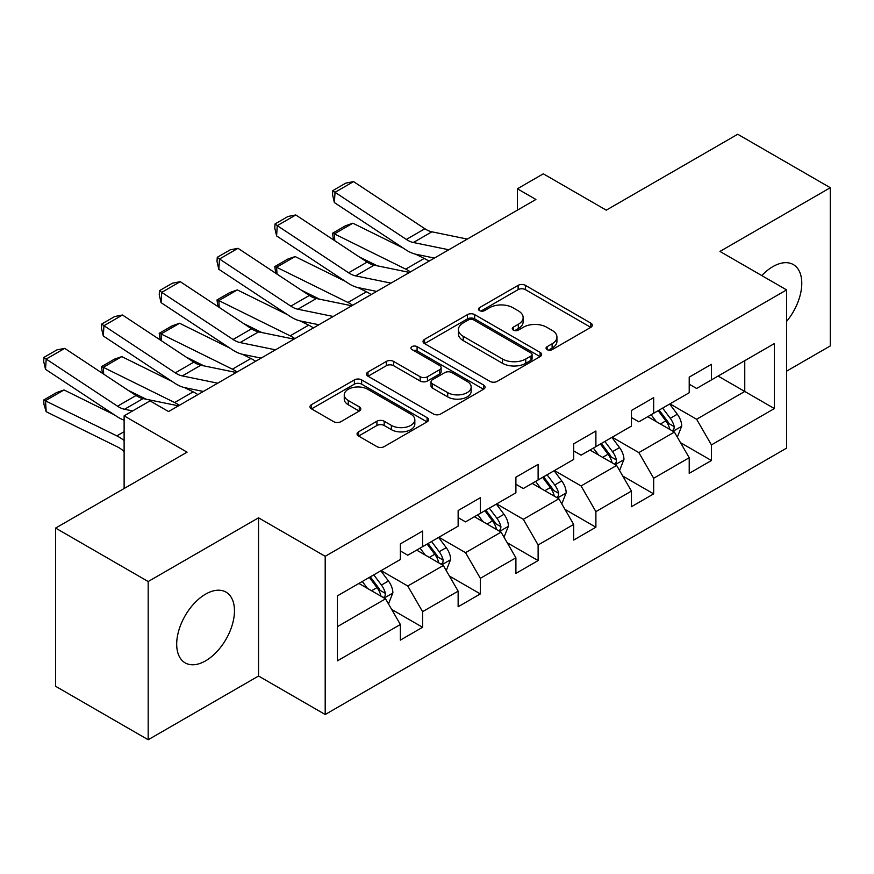 <?xml version="1.0" encoding="UTF-8"?>
<svg xmlns="http://www.w3.org/2000/svg" width="874" height="874" viewBox="0 0 874 874"><rect width="100%" height="100%" fill="white"/><g stroke="black" fill="none" stroke-linecap="round" stroke-linejoin="round"><path stroke-width="1.31" d="M547.113 349.622A3.594 2.076 0 0 0 552.204 349.622L590.824 327.324A5.146 2.972 0 0 0 592.332 325.226A5.146 2.972 0 0 0 590.824 323.129L525.394 285.35A5.146 2.972 0 0 0 518.129 285.35L479.509 307.648A3.594 2.076 0 0 0 478.449 309.112A3.594 2.076 0 0 0 479.509 310.587A3.594 2.076 0 0 0 484.6 310.587L489.593 307.703A16.453 9.494 0 0 1 512.852 307.703L518.315 310.849A16.453 9.494 0 0 1 523.133 317.557A16.453 9.494 0 0 1 518.315 324.276L513.311 327.16A3.594 2.076 0 0 0 512.262 328.635A3.594 2.076 0 0 0 513.311 330.099A3.594 2.076 0 0 0 518.402 330.099L523.395 327.215A16.453 9.494 0 0 1 546.665 327.215L552.117 330.361A16.453 9.494 0 0 1 556.935 337.08A16.453 9.494 0 0 1 552.117 343.799L547.113 346.683A3.594 2.076 0 0 0 546.064 348.147A3.594 2.076 0 0 0 547.113 349.622L547.113 346.683M205.587 660.842A40.849 23.587 120 0 0 232.266 624.855A40.849 23.587 120 0 0 226.005 592.113A40.849 23.587 120 0 0 205.587 594.145A40.849 23.587 120 0 0 178.897 630.132A40.849 23.587 120 0 0 185.157 662.874A40.849 23.587 120 0 0 205.587 660.842M786.6 321.403A40.849 23.587 120 0 0 793.33 264.582A40.849 23.587 120 0 0 772.9 266.603A40.849 23.587 120 0 0 761.789 275.583M358.558 431.832A5.146 2.972 0 0 0 357.051 433.93A5.146 2.972 0 0 0 358.558 436.028L376.913 446.625A5.146 2.972 0 0 0 384.189 446.625L427.08 421.858A5.146 2.972 0 0 0 428.577 419.76A5.146 2.972 0 0 0 427.08 417.663L361.65 379.895A5.146 2.972 0 0 0 354.374 379.895L311.483 404.651A5.146 2.972 0 0 0 309.986 406.749A5.146 2.972 0 0 0 311.483 408.846L333.66 421.65A5.146 2.972 0 0 0 340.926 421.65L359.28 411.053A5.146 2.972 0 0 0 360.787 408.956A5.146 2.972 0 0 0 359.28 406.858L348.289 400.511A13.755 7.942 0 0 1 344.258 394.895A13.755 7.942 0 0 1 352.746 387.564A13.755 7.942 0 0 1 367.736 389.28L410.813 414.145A13.755 7.942 0 0 1 414.833 419.76A13.755 7.942 0 0 1 406.344 427.102A13.755 7.942 0 0 1 391.366 425.376L384.189 421.235A5.146 2.972 0 0 0 376.913 421.235L358.558 431.832L358.558 436.028M786.6 371.155L830.3 345.918L830.3 187.713L737.722 134.257L606.261 210.164L543.311 173.817L517.386 188.784L535.904 199.469L168.551 411.556L150.033 400.871L124.119 415.838L124.119 488.522M148.187 581.527L148.187 739.743L258.54 676.028L258.54 517.812L148.187 581.527L55.608 528.082L187.069 452.175L124.119 415.838M258.54 517.812L325.194 556.301L786.6 289.906L786.6 448.122L325.194 714.506L325.194 556.301M830.3 187.713L719.947 251.428L786.6 289.906M489.953 381.359A5.146 2.972 0 0 0 497.23 381.359L540.121 356.592A5.146 2.972 0 0 0 541.629 354.494A5.146 2.972 0 0 0 540.121 352.397L474.691 314.629A5.146 2.972 0 0 0 467.426 314.629L424.535 339.385A5.146 2.972 0 0 0 423.027 341.483A5.146 2.972 0 0 0 424.535 343.58L489.953 381.359M413.424 350.398A3.594 2.076 0 0 1 417.084 350.9L417.084 346.628L483.595 385.03A5.146 2.972 0 0 1 485.103 387.127A5.146 2.972 0 0 1 483.595 389.225L440.704 413.992A5.146 2.972 0 0 1 433.438 413.992L368.009 376.213L368.009 372.018A5.146 2.972 0 0 0 366.501 374.116A5.146 2.972 0 0 0 368.009 376.213M368.009 372.018L386.363 361.421A5.146 2.972 0 0 1 393.639 361.421L420.165 376.738A5.146 2.972 0 0 0 427.441 376.738L439.611 369.713A5.146 2.972 0 0 0 441.119 367.615A5.146 2.972 0 0 0 439.611 365.518L411.993 349.567A3.594 2.076 0 0 1 410.933 348.092A3.594 2.076 0 0 1 413.162 346.18A3.594 2.076 0 0 1 417.084 346.628M148.187 739.743L55.608 686.287L55.608 528.082M391.661 609.429L422.59 627.281L422.59 611.669L458.14 591.152L458.14 606.753L480.35 593.927L480.35 578.326L515.9 557.798L515.9 573.399L538.122 560.573L538.122 544.972L573.672 524.444L573.672 540.056L595.893 527.219L595.893 511.618L631.443 491.09L631.443 506.702L653.665 493.876L653.665 478.264L689.215 457.736L689.215 473.347L711.425 460.522L711.425 444.91L774.386 408.562L774.386 343.569L744.757 360.678L744.757 391.465L774.386 408.562M422.59 627.281L400.368 640.107L400.368 624.506L337.419 660.842L337.419 595.85L400.368 559.502L400.368 543.901L422.59 531.075L422.59 546.676L458.14 526.148L458.14 510.547L480.35 497.721L480.35 513.322L515.9 492.805L515.9 477.193L538.122 464.367L538.122 479.968L573.672 459.451L573.672 443.839L595.893 431.013L595.893 446.625L631.443 426.097L631.443 410.485L653.665 397.659L653.665 413.271L689.215 392.743L689.215 377.131L711.425 364.305L711.425 379.917L774.386 343.569M416.658 550.096L443.326 565.489L407.776 586.017L381.108 570.624M400.368 550.959L407.776 555.23L422.59 546.676M407.776 586.017L422.59 611.669M443.326 565.489L458.14 591.152M474.429 516.742L501.097 532.135L465.547 552.663L438.879 537.27M458.14 517.605L465.547 521.876L480.35 513.322M465.547 552.663L480.35 578.326M501.097 532.135L515.9 557.798M532.2 483.398L558.857 498.792L523.308 519.309L496.651 503.916M515.9 484.251L523.308 488.522L538.122 479.968M523.308 519.309L538.122 544.972M558.857 498.792L573.672 524.444M589.972 450.044L616.629 465.438L581.079 485.955L554.422 470.562M573.672 450.897L581.079 455.168L595.893 446.625M581.079 485.955L595.893 511.618M616.629 465.438L631.443 491.09M647.732 416.69L674.4 432.084L638.85 452.612L612.182 437.219M631.443 417.543L638.85 421.825L653.665 413.271M638.85 452.612L653.665 478.264M674.4 432.084L689.215 457.736M718.1 376.071L744.757 391.465L696.622 419.258L669.954 403.864M689.215 384.189L696.622 388.471L711.425 379.917M696.622 419.258L711.425 444.91M258.54 676.028L325.194 714.506M517.386 188.784L517.386 210.164M337.419 626.636L385.554 598.843L358.897 583.45M385.554 598.843L400.368 624.506M680.507 442.67L711.425 460.522M622.736 476.024L653.665 493.876M564.975 509.367L595.893 527.219M507.204 542.721L538.122 560.573M449.433 576.075L480.35 593.927M548.555 350.124L552.117 348.071A16.453 9.494 0 0 0 556.935 341.352L556.935 337.08M523.133 317.557L523.133 321.84A16.453 9.494 0 0 1 518.315 328.558L514.753 330.612M590.758 327.357L525.394 289.622A5.146 2.972 0 0 0 518.129 289.622L480.94 311.089M540.056 356.636L474.691 318.901A5.146 2.972 0 0 0 467.426 318.901L424.6 343.624M531.031 355.969A3.594 2.076 0 0 0 532.08 354.494A3.594 2.076 0 0 0 531.031 353.03L473.599 319.873A3.594 2.076 0 0 0 468.508 319.873L463.242 322.91A16.453 9.494 0 0 0 458.424 329.629A16.453 9.494 0 0 0 463.242 336.348L502.495 359.006A16.453 9.494 0 0 0 525.766 359.006L531.031 355.969L531.031 360.241A3.594 2.076 0 0 0 532.08 358.777L532.08 354.494M458.424 329.629L458.424 333.901A16.453 9.494 0 0 0 463.242 340.62L463.242 336.348M531.031 360.241L525.766 363.289A16.453 9.494 0 0 1 502.495 363.289L463.242 340.62M368.074 376.257L386.363 365.703L386.363 361.421M441.119 367.615L441.119 371.887A5.146 2.972 0 0 1 439.611 373.985L427.441 381.02A5.146 2.972 0 0 1 420.165 381.02L393.639 365.703A5.146 2.972 0 0 0 386.363 365.703M417.084 350.9L483.53 389.269M447.707 392.634A13.755 7.942 0 0 0 462.685 394.36A13.755 7.942 0 0 0 471.173 387.029A13.755 7.942 0 0 0 467.153 381.414L451.978 372.652A5.146 2.972 0 0 0 444.702 372.652L432.532 379.677A5.146 2.972 0 0 0 431.024 381.774A5.146 2.972 0 0 0 432.532 383.872L447.707 392.634L447.707 396.916A13.755 7.942 0 0 0 462.685 398.631A13.755 7.942 0 0 0 471.173 391.301L471.173 387.029M431.024 381.774L431.024 386.057A5.146 2.972 0 0 0 432.532 388.154L432.532 383.872M447.707 396.916L432.532 388.154M414.833 419.76L414.833 424.043A13.755 7.942 0 0 1 406.344 431.374A13.755 7.942 0 0 1 391.366 429.647L384.189 425.507A5.146 2.972 0 0 0 376.913 425.507L358.624 436.06M344.258 394.895L344.258 399.167A13.755 7.942 0 0 0 348.289 404.782L348.289 400.511M359.214 411.097L348.289 404.782M427.004 421.902L361.65 384.167A5.146 2.972 0 0 0 354.374 384.167L311.559 408.89M677.328 437.153L681.731 426.053A13.875 8.008 -120 0 0 677.306 414.232L669.659 404.028M333.486 239.88L332.546 233.238L345.503 225.754L352.877 223.209L403.154 248.03M415.642 254.203L424.218 258.431A39.275 22.68 60 0 1 428.937 261.228M656.33 421.65L651.141 414.724M352.877 223.209L334.371 233.893L405.7 269.126A39.275 22.68 60 0 1 410.419 271.923M332.546 233.238L334.371 233.893L334.775 240.732M377.328 265.827L359.247 256.901M672.248 430.838L673.93 429.068L674.236 426.643A13.875 8.008 -120 0 0 670.26 418.296L662.623 408.092M659.149 410.103L667.627 421.421A7.068 4.086 60 0 1 668.905 423.573L674.236 426.643M658.177 410.66L665.824 420.864A13.875 8.008 60 0 1 669.79 429.21M448.777 249.767L413.38 242.513A26.187 15.12 60 0 1 406.366 239.432L335.037 192.302L334.371 202.571L405.7 249.713A39.275 22.68 -120 0 0 416.221 254.323L434.422 258.059M467.295 239.083L431.898 231.818A26.187 15.12 60 0 1 424.884 228.748L353.555 181.606L335.037 192.302L332.808 190.608L345.776 183.125L353.555 181.606M334.371 202.571L332.546 194.716L332.808 190.608M619.557 470.507L623.96 459.407A13.875 8.008 -120 0 0 619.535 447.586L611.887 437.382M275.714 273.234L274.775 266.592L287.732 259.108L295.117 256.563L345.394 281.384M357.87 287.546L366.446 291.785A39.275 22.68 60 0 1 371.166 294.582M598.57 455.004L593.37 448.078M295.117 256.563L276.599 267.247L347.928 302.47A39.275 22.68 60 0 1 352.648 305.266M274.775 266.592L276.599 267.247L277.014 274.086M319.556 299.181L301.486 290.255M614.488 464.192L616.17 462.422L616.465 459.997A13.875 8.008 -120 0 0 612.499 451.65L604.852 441.446M601.378 443.457L609.855 454.775A7.068 4.086 60 0 1 611.144 456.916L616.465 459.997M600.405 444.014L608.053 454.218A13.875 8.008 60 0 1 612.029 462.565M561.785 503.85L566.188 492.761A13.875 8.008 -120 0 0 561.764 480.94L554.116 470.736M217.954 306.588L217.003 299.946L229.971 292.462L237.346 289.917L287.622 314.738M300.099 320.9L308.675 325.139A39.275 22.68 60 0 1 313.395 327.936M540.798 488.358L535.609 481.432M237.346 289.917L218.828 300.601L290.157 335.824A39.275 22.68 60 0 1 294.877 338.62M217.003 299.946L218.828 300.601L219.243 307.44M261.796 332.535L243.715 323.609M556.716 497.546L558.399 495.766L558.704 493.351A13.875 8.008 -120 0 0 554.728 485.004L547.08 474.801M543.606 476.811L552.084 488.129A7.068 4.086 60 0 1 553.373 490.27L558.704 493.351M542.645 477.368L550.281 487.572A13.875 8.008 60 0 1 554.258 495.919M391.006 283.121L355.609 275.867A26.187 15.12 60 0 1 348.595 272.786L277.266 225.645L276.599 235.925L347.928 283.067A39.275 22.68 -120 0 0 358.449 287.677L376.65 291.413M409.524 272.437L374.127 265.172A26.187 15.12 60 0 1 367.113 262.102L295.783 214.96L277.266 225.645L275.037 223.952L288.005 216.468L295.783 214.96M276.599 235.925L274.775 228.07L275.037 223.952M333.234 316.475L297.848 309.221A26.187 15.12 60 0 1 290.823 306.14L219.494 258.999L218.828 269.279L290.157 316.421A39.275 22.68 -120 0 0 300.689 321.031L318.89 324.767M351.752 305.791L316.355 298.526A26.187 15.12 60 0 1 309.341 295.456L238.012 248.314L219.494 258.999L217.276 257.306L230.233 249.822L238.012 248.314M218.828 269.279L217.003 261.413L217.276 257.306M504.014 537.204L508.428 526.115A13.875 8.008 -120 0 0 503.992 514.294L496.356 504.09M160.182 339.931L159.232 333.289L172.2 325.816L179.574 323.26L229.851 348.092M242.338 354.254L250.904 358.493A39.275 22.68 60 0 1 255.623 361.29M483.027 521.712L477.838 514.775M179.574 323.26L161.056 333.955L232.397 369.178A39.275 22.68 60 0 1 237.116 371.974M159.232 333.289L161.056 333.955L161.472 340.794M204.024 365.889L185.944 356.963M498.945 530.9L500.627 529.12L500.933 526.705A13.875 8.008 -120 0 0 496.956 518.358L489.32 508.155M485.835 510.154L494.323 521.483A7.068 4.086 60 0 1 495.602 523.624L500.933 526.705M484.873 510.722L492.521 520.915A13.875 8.008 60 0 1 496.487 529.273M446.253 570.558L450.656 559.458A13.875 8.008 -120 0 0 446.232 547.648L438.584 537.444M102.411 373.285L101.471 366.643L114.428 359.159L121.803 356.614L172.08 381.446M184.567 387.608L193.143 391.847A39.275 22.68 60 0 1 197.863 394.633M425.256 555.066L420.066 548.129M121.803 356.614L103.296 367.309L174.625 402.532A39.275 22.68 60 0 1 179.345 405.328M101.471 366.643L103.296 367.309L103.7 374.138M146.253 399.243L128.172 390.317M441.173 564.254L442.856 562.474L443.162 560.059A13.875 8.008 -120 0 0 439.196 551.712L431.548 541.509M428.074 543.508L436.552 554.826A7.068 4.086 60 0 1 437.83 556.978L443.162 560.059M427.102 544.065L434.749 554.269A13.875 8.008 60 0 1 438.715 562.616M388.482 603.912L392.885 592.812A13.875 8.008 -120 0 0 388.46 581.002L380.813 570.798M64.042 389.968L45.524 400.663L46.191 411.709L43.962 404.422L43.7 399.997L56.657 392.513L64.042 389.968L114.319 414.8M367.495 588.41L362.295 581.483M43.7 399.997L116.854 435.886A39.275 22.68 60 0 1 124.119 440.572M124.119 451.563A26.187 15.12 -120 0 0 117.52 446.931L46.191 411.709M383.413 597.608L385.095 595.828L385.39 593.402A13.875 8.008 -120 0 0 381.425 585.056L373.777 574.852M370.303 576.862L378.781 588.18A7.068 4.086 60 0 1 380.07 590.332L385.39 593.402M369.331 577.419L376.978 587.623A13.875 8.008 60 0 1 380.955 595.97M275.474 349.829L240.077 342.564A26.187 15.12 60 0 1 233.063 339.494L161.734 292.353L161.056 302.633L232.397 349.775A39.275 22.68 -120 0 0 242.917 354.385L261.118 358.122M293.981 339.134L258.595 331.88A26.187 15.12 60 0 1 251.57 328.799L180.241 281.668L161.734 292.353L159.505 290.66L172.462 283.176L180.241 281.668M161.056 302.633L159.232 294.767L159.505 290.66M217.702 383.183L182.305 375.918A26.187 15.12 60 0 1 175.292 372.848L103.962 325.707L103.296 335.987L174.625 383.118A39.275 22.68 -120 0 0 185.146 387.739L203.347 391.465M236.22 372.488L200.823 365.234A26.187 15.12 60 0 1 193.81 362.153L122.48 315.011L103.962 325.707L101.734 324.014L114.702 316.53L122.48 315.011M103.296 335.987L101.471 328.121L101.734 324.014M132.608 410.933L124.534 409.272A26.187 15.12 60 0 1 117.52 406.202L46.191 359.061L45.524 369.331L116.854 416.472A39.275 22.68 -120 0 0 124.119 420.176M178.449 405.842L143.052 398.588A26.187 15.12 60 0 1 136.038 395.507L64.709 348.365L46.191 359.061L43.962 357.368L56.93 349.884L64.709 348.365M45.524 369.331L43.7 361.475L43.962 357.368M552.117 348.071L552.117 343.799M513.311 330.099L513.311 327.16M518.315 328.558L518.315 324.276M479.509 310.587L479.509 307.648M518.129 289.622L518.129 285.35M525.394 289.622L525.394 285.35M590.824 327.324L590.824 323.129M424.535 343.58L424.535 339.385M467.426 318.901L467.426 314.629M474.691 318.901L474.691 314.629M540.121 356.592L540.121 352.397M502.495 363.289L502.495 359.006M525.766 363.289L525.766 359.006M393.639 365.703L393.639 361.421M420.165 381.02L420.165 376.738M427.441 381.02L427.441 376.738M439.611 373.985L439.611 369.713M483.595 389.225L483.595 385.03M376.913 425.507L376.913 421.235M384.189 425.507L384.189 421.235M391.366 429.647L391.366 425.376M359.28 411.053L359.28 406.858M311.483 408.846L311.483 404.651M354.374 384.167L354.374 379.895M361.65 384.167L361.65 379.895M427.08 421.858L427.08 417.663M673.024 431.297L681.644 426.326M670.26 418.296L677.306 414.232M660.394 423.999L665.824 420.864M424.218 258.431L405.7 269.126M413.38 242.513L431.898 231.818M406.366 239.432L424.884 228.748M615.263 464.64L623.872 459.669M612.499 451.65L619.535 447.586M602.623 457.353L608.053 454.218M366.446 291.785L347.928 302.47M557.492 497.994L566.101 493.023M554.728 485.004L561.764 480.94M544.852 490.696L550.281 487.572M308.675 325.139L290.157 335.824M355.609 275.867L374.127 265.172M348.595 272.786L367.113 262.102M297.848 309.221L316.355 298.526M290.823 306.14L309.341 295.456M499.72 531.348L508.329 526.377M496.956 518.358L503.992 514.294M487.091 524.05L492.521 520.915M250.904 358.493L232.397 369.178M441.96 564.702L450.569 559.731M439.196 551.712L446.232 547.648M429.32 557.404L434.749 554.269M193.143 391.847L174.625 402.532M384.189 598.056L392.797 593.085M381.425 585.056L388.46 581.002M371.548 590.758L376.978 587.623M124.119 431.69L116.854 435.886M240.077 342.564L258.595 331.88M233.063 339.494L251.57 328.799M182.305 375.918L200.823 365.234M175.292 372.848L193.81 362.153M124.534 409.272L143.052 398.588M117.52 406.202L136.038 395.507"/></g></svg>
